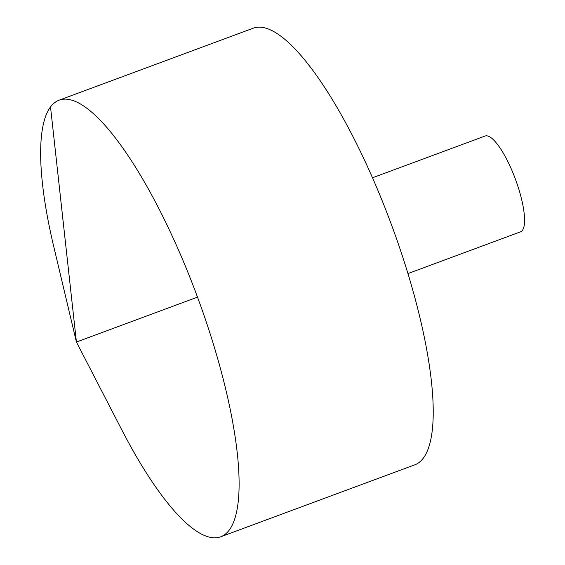 <?xml version="1.0" encoding="UTF-8"?>
<svg xmlns="http://www.w3.org/2000/svg" width="565" height="565" viewBox="0 0 565 565"><rect width="100%" height="100%" fill="white"/><g stroke="black" fill="none" stroke-linecap="round" stroke-linejoin="round"><path stroke-width="0.85" d="M53.611 246.015A232.78 61.423 69.7 0 1 58.979 100.231A232.78 61.423 69.7 0 1 197.503 297.134A232.78 61.423 69.7 0 1 220.844 536.75A232.78 61.423 69.7 0 1 121.722 429.711L76.423 342.03L53.611 246.015M58.979 100.231L253.099 28.25A232.78 61.423 69.7 0 1 391.623 225.153A232.78 61.423 69.7 0 1 414.957 464.769L220.844 536.75M372.462 177.784L485.045 136.045A51.076 13.475 69.7 0 1 515.442 179.246A51.076 13.475 69.7 0 1 520.563 231.82L407.972 273.566M197.503 297.134L76.423 342.03L50.511 106.849"/></g></svg>

